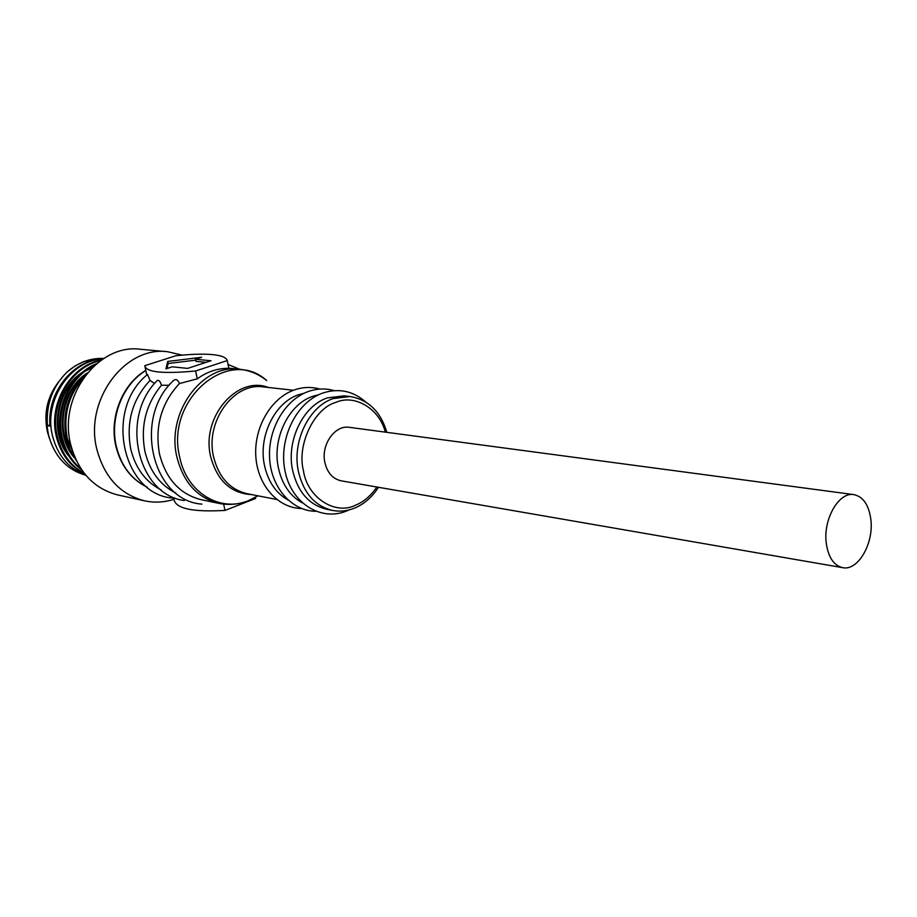 <?xml version="1.0" encoding="UTF-8"?>
<svg xmlns="http://www.w3.org/2000/svg" width="917" height="917" viewBox="0 0 917 917"><rect width="100%" height="100%" fill="white"/><g stroke="black" fill="none" stroke-linecap="round" stroke-linejoin="round"><path stroke-width="1.38" d="M870.841 519.446C874.016 543.322 857.991 571.153 842.677 567.669C833.828 565.514 828.36 557.398 826.286 543.3C822.927 519.4 838.906 491.604 853.887 494.618C863.184 496.636 868.835 504.912 870.841 519.446M853.887 494.618L349.411 427.345C335.026 424.709 320.858 444.619 324.824 462.294C327.254 472.725 332.722 478.915 341.227 480.84L842.677 567.669M385.289 432.136C379.787 409.12 354.868 393.817 336 402.334C314.439 407.985 296.627 444.825 303.424 470.559C307.115 497.518 335.313 515.595 355.532 505.187C363.579 501.966 370.697 495.914 376.876 487.019M386.859 432.343C380.658 411.573 368.359 399.629 349.962 396.511L344.081 395.857L327.277 397.921C303.114 405.818 286.127 440.779 292.603 470.306C297.773 492.005 309.144 504.992 326.704 509.279L332.516 510.425C340.035 511.835 347.463 511.033 354.799 508.018C364.301 503.949 372.187 497.037 378.446 487.282M318.829 394.665L312.857 396.282C288.798 404.076 271.925 438.647 278.401 467.876C282.046 484.325 290.001 495.994 302.255 502.86M304.306 393.152L298.736 394.677C274.791 402.368 258.032 436.561 264.497 465.492C268.108 481.597 275.914 493.094 287.949 499.96M197.27 378.824L195.619 370.984C162.928 374.033 145.986 372.268 144.771 365.7L175.743 355.773C190.484 354.168 202.554 353.767 211.953 354.558C221.215 355.406 226.316 357.412 227.256 360.576L228.849 368.325C217.707 368.187 207.173 371.683 197.27 378.824L179.423 383.57C161.289 403.09 154.652 426.588 159.501 454.053C166.023 479.121 179.938 494.332 201.247 499.696L218.911 503.376C197.464 497.977 183.469 482.56 176.924 457.136C165.954 413.074 202.095 363.613 239.452 369.23C249.584 370.33 258.674 374.113 266.698 380.566C228.803 345.835 164.957 399.56 179.743 457.296C186.747 492.589 220.023 512.614 248.301 500.716L257.539 496.051M255.362 497.346L255.591 498.481L224.997 510.414L223.668 504.132M154.595 383.501L150.021 380.44C132.335 399.468 125.904 422.301 130.73 448.963C135.521 468.323 145.631 481.964 161.083 489.873M169.186 385.266L161.438 385.266C145.792 404.351 140.29 426.416 144.943 451.473C149.792 471.258 160.097 485.116 175.835 493.037M167.582 351.727L140.381 349.262C98.176 343.371 57.977 396.809 70.712 444.619C78.22 471.98 93.947 488.772 117.915 494.985L144.599 500.831C120.345 494.527 104.446 477.39 96.881 449.399C84.066 400.477 124.895 345.72 167.582 351.727L182.265 355.131M173.955 499.318C164.223 502.413 154.434 502.929 144.599 500.831M85.522 474.891C68.637 468.656 57.599 455.543 52.429 435.564C43.489 400.488 70.575 360.094 102.887 359.017M103.185 358.822C73.624 359.258 46.721 392.258 50.011 426.13L46.985 425.626L48.463 434.864C54.367 456.357 66.826 469.813 85.82 475.258M101.145 360.198C71.022 365.035 48.028 403.4 56.269 436.251C60.728 454.064 70.162 466.57 84.593 473.757M84.192 473.252C70.517 465.847 61.565 453.571 57.324 436.435C49.323 404.294 71.033 366.628 100.446 360.69M96.64 363.636C70.575 373.827 54.275 408.031 61.198 437.122C64.511 451.244 71.434 462.294 81.98 470.261M81.097 468.977C71.583 460.999 65.302 450.442 62.264 437.317C55.673 409.246 70.368 376.268 95.15 364.909M87.023 373.322C68.672 390.757 61.714 412.329 66.173 438.005L70.116 449.983L76.375 460.701M74.506 456.528L67.25 438.2C63.055 415.103 68.546 394.929 83.711 377.655M46.985 425.626L47.409 425.396C46.033 404.042 52.682 386.183 67.354 371.798C78.381 362.341 90.531 357.882 103.793 358.444M103.827 358.409L83.951 361.504L75.286 365.814L67.354 371.798M58.757 381.713C47.363 396.408 43.557 413.017 47.34 431.552L49.3 438.039M69.084 447.553L66.402 444.55M60.717 434.773L58.734 428.48M179.423 383.57C177.955 379.798 176.041 378.732 173.668 380.372C132.633 417.751 152.039 500.842 201.923 504.121M161.438 385.266C160.28 381.38 158.882 379.787 157.254 380.521C119.611 417.395 137.367 494.538 184.283 500.556M145.046 366.983L146.777 375.122M150.021 380.44L147.511 374.48C103.14 409.853 122.901 496.945 174.895 498.183M195.619 370.984L227.256 360.576M173.691 498.069L174.012 499.57C175.777 508.614 192.776 512.236 224.997 510.414M211.025 360.748L187.63 368.393L172.258 366.811L165.931 368.875L167.731 361.436L201.683 357.275L195.504 359.281L211.025 360.748M206.142 362.341L195.94 361.367L195.504 359.281M195.688 360.14L168.178 363.499L167.731 361.436M168.178 363.499L166.963 368.531M66.356 451.623C51.696 429.443 57.221 393.29 78.438 376.027M84.926 371.316L92.193 367.66M71.503 452.883C56.499 430.509 62.115 393.714 83.745 376.371M69.245 456.643C48.75 433.535 55.742 388.35 82.931 371.924M74.38 457.835C53.805 434.922 60.419 389.622 87.424 372.852M47.409 425.396L49.954 425.213M349.962 396.511L333.135 398.597C308.926 406.518 291.893 441.639 298.369 471.292C303.538 493.082 314.921 506.127 332.516 510.425M293.463 390.252L263.339 386.905C233.766 382.125 205.007 421.591 213.546 456.746C218.693 477.195 229.835 489.506 246.994 493.667L276.739 499.49M251.934 494.63C230.935 493.472 217.18 480.783 210.646 456.586C200.938 417.361 237.022 375.282 268.349 387.455M145.837 370.56C122.683 384.269 109.455 417.911 116.321 446.407C121.182 465.847 131.463 479.431 147.167 487.168M322.624 393.106C295.95 402.414 278.195 439.518 285.118 471.441C291.537 503.502 321.259 521.922 347.165 510.769L349.079 509.921M308.295 391.513C284.843 399.743 267.73 429.431 269.609 458.592C271.294 487.752 291.732 511.021 315.689 511.308M294.277 389.954C270.962 398.07 253.94 427.391 255.809 456.23C257.482 485.07 277.782 508.144 301.59 508.522M257.998 495.822L248.301 500.716C238.707 504.465 228.918 505.359 218.911 503.376M239.543 369.242L228.058 364.485M147.236 487.225C131.234 479.431 120.78 465.744 115.886 446.201M322.876 393.015C338.809 387.96 353.056 390.929 365.619 401.944M308.536 391.433C317.179 388.464 325.73 388.2 334.166 390.631M294.495 389.874C303.057 386.963 311.516 386.699 319.884 389.072M228.814 368.175L239.452 369.23M115.863 446.109C109.02 417.567 122.374 384.005 145.792 370.388"/></g></svg>
